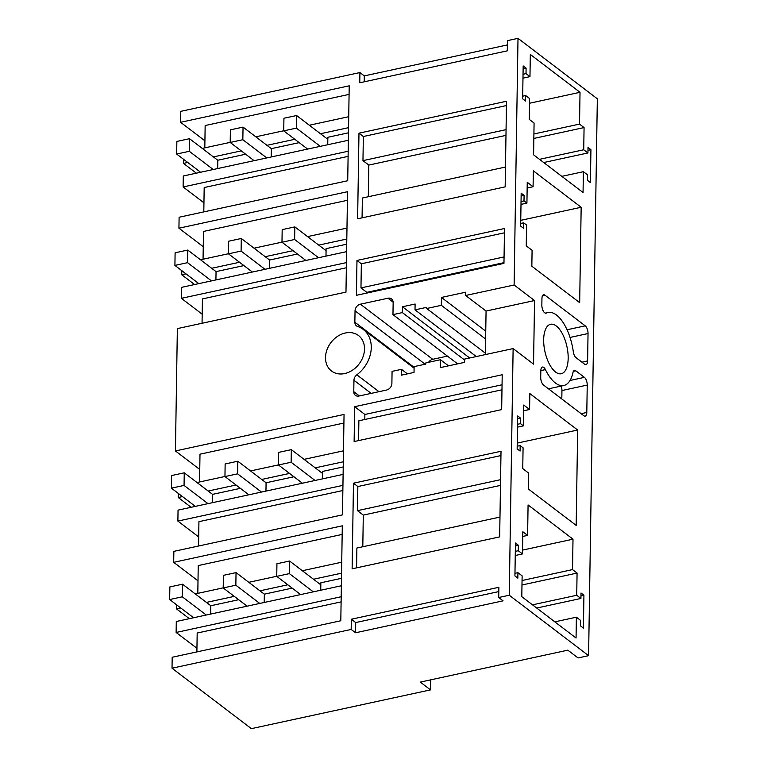 <?xml version="1.0" encoding="UTF-8"?>
<svg xmlns="http://www.w3.org/2000/svg" width="767" height="767" viewBox="0 0 767 767"><rect width="100%" height="100%" fill="white"/><g stroke="black" fill="none" stroke-linecap="round" stroke-linejoin="round"><path stroke-width="1.15" d="M204.808 147.849L205.153 125.539L349.081 94.399M204.914 140.821L180.6 122.298L349.215 85.808L347.719 180.734L179.104 217.234L178.932 228.192L347.547 191.702L345.975 292.112L177.359 328.602L175.432 450.948L344.047 414.448L342.475 514.868L173.86 551.358L173.687 562.316L342.303 525.826L340.807 620.762L172.191 657.252L172.019 668.21L351.171 629.439L355.552 632.775L355.706 622.564L351.334 619.228L351.171 629.439M180.6 122.298L180.772 111.34L359.924 72.558L359.761 82.778L507.303 50.843L507.457 40.632L518.003 38.35L514.12 284.998L465.646 295.487L465.703 292.198L441.456 297.443L441.341 305.324L426.673 308.497L426.692 307.327L415.014 309.858L415.1 304.029L402.454 306.762L402.368 312.591L392.963 314.623L393.155 302.572A6.021 4.775 127.3 0 0 391.534 298.919A6.021 4.775 127.3 0 0 387.968 298.229L360.394 304.192A6.021 4.775 127.3 0 0 355.044 310.817L354.862 322.217A6.021 4.775 127.3 0 0 356.482 325.87A6.021 4.775 127.3 0 0 357.604 326.454A30.018 23.815 127.3 0 1 363.203 329.407A30.018 23.815 127.3 0 1 356.847 374.814A6.021 4.775 127.3 0 0 353.951 380.279L353.769 391.678A6.021 4.775 127.3 0 0 355.389 395.331A6.021 4.775 127.3 0 0 358.956 396.021L386.53 390.048A6.021 4.775 127.3 0 0 391.889 383.433L392.071 371.372L401.477 369.339L401.381 375.168L414.027 372.426L414.122 366.597L425.8 364.076L425.819 362.896L440.479 359.723L440.363 367.604L464.601 362.36L464.649 359.071L513.123 348.582L509.25 595.23L498.713 597.512L503.085 600.839L355.552 632.775M498.713 597.512L498.876 587.292L351.334 619.228M501.014 451.274L353.472 483.2L352.13 568.817L499.662 536.89L501.014 451.274M354.67 406.692L502.212 374.756L501.666 409.616L354.124 441.552L354.67 406.692L364.881 414.468L502.049 384.775M358.975 133.18L357.623 218.796L505.165 186.87L506.508 101.254L358.975 133.18L363.347 136.516L506.441 105.549M356.971 260.454L504.513 228.518L503.957 263.378L356.425 295.314L356.971 260.454L361.343 263.79L360.969 287.903L366.799 292.352L366.789 293.071M344.69 373.558A22.281 17.679 127.3 0 1 331.507 371.007A22.281 17.679 127.3 0 1 326.982 349.79A22.281 17.679 127.3 0 1 345.332 333.003A22.281 17.679 127.3 0 1 358.515 335.553A22.281 17.679 127.3 0 1 363.04 356.77A22.281 17.679 127.3 0 1 344.69 373.558M518.003 38.35L597.34 98.79L588.586 655.66L578.05 657.942L567.839 650.167L420.306 682.103L430.517 689.878L430.671 679.859M430.517 689.878L251.365 728.65L172.019 668.21M507.39 44.927L364.296 75.895L359.924 72.558M178.932 228.192L203.255 246.715M364.21 81.81L364.296 75.895M588.586 655.66L509.25 595.23M513.123 348.582L533.544 364.133L534.541 300.549L514.12 284.998M583.38 171.693L587.58 174.886L587.493 180.37L590.408 182.594L590.926 149.709L588.011 147.485L587.925 152.959L583.725 149.766L584.071 127.571L579.526 124.101L580.025 92.308L530.323 54.447L529.968 76.642L526.009 73.622L526.095 68.138L523.171 65.924L522.653 98.809L525.577 101.033L525.663 95.549L529.623 98.569L529.297 119.403L534.081 123.046L533.583 154.829L583.054 192.517L583.38 171.693L561.837 176.352M526.919 203.121L524.005 200.896L524.091 195.412L521.177 193.188L520.659 226.073L523.573 228.298L523.66 222.823L526.574 225.038L526.248 245.871L532.087 250.31L531.838 266.207L579.67 302.649L581.165 207.272L533.333 170.84L533.084 186.736L527.245 182.287L526.919 203.121L520.994 204.396M518.358 545.26L518.271 550.735L522.471 553.937L522.826 531.742L527.61 535.385L528.079 504.964L573.007 539.182L572.527 569.603L577.072 573.074L576.726 595.269L580.926 598.461L581.012 592.987L583.927 595.202L583.409 628.096L580.494 625.872L580.581 620.388L576.381 617.186L576.055 638.019L521.8 596.688L522.126 575.864L517.926 572.661L517.84 578.145L514.925 575.921L515.443 543.036L518.358 545.26L515.395 545.903M523.42 425.867L520.505 423.643L520.592 418.168L517.677 415.944L517.159 448.829L520.074 451.054L520.16 445.569L523.075 447.794L522.749 468.618L528.588 473.066L528.338 488.962L576.17 525.395L577.666 430.028L529.834 393.586L529.585 409.482L523.746 405.043L523.42 425.867L517.495 427.152M555.557 372.024A25.301 11.284 -102.2 0 1 543.937 345.428A25.301 11.284 -102.2 0 1 550.572 324.278A25.301 11.284 -102.2 0 1 556.276 325.985A25.301 11.284 -102.2 0 1 567.906 352.58A25.301 11.284 -102.2 0 1 561.271 373.73A25.301 11.284 -102.2 0 1 555.557 372.024M584.607 364.2L576.017 357.662A6.021 2.684 -102.2 0 1 573.304 351.737A37.343 16.653 -102.2 0 0 548.022 312.505A37.343 16.653 -102.2 0 0 546.315 313.099A6.021 2.684 -102.2 0 1 546.037 313.195A6.021 2.684 -102.2 0 1 541.847 305.084L541.953 298.43A6.021 2.684 -102.2 0 1 543.602 294.768A6.021 2.684 -102.2 0 1 544.953 295.17L585.211 325.841A6.021 2.684 -102.2 0 1 588.04 333.54L587.608 360.941A6.021 2.684 -102.2 0 1 585.969 364.613A6.021 2.684 -102.2 0 1 584.607 364.2M587.234 385.063L586.803 412.464A6.021 2.684 -102.2 0 1 585.154 416.136A6.021 2.684 -102.2 0 1 583.802 415.724L543.544 385.063A6.021 2.684 -102.2 0 1 540.716 377.364L540.821 370.71A6.021 2.684 -102.2 0 1 542.461 367.048A6.021 2.684 -102.2 0 1 545.423 369.608A37.343 16.653 -102.2 0 0 563.822 385.504A37.343 16.653 -102.2 0 0 572.978 372.503A6.021 2.684 -102.2 0 1 574.454 370.413A6.021 2.684 -102.2 0 1 575.816 370.816L584.396 377.354A6.021 2.684 -102.2 0 1 587.234 385.063L561.943 390.537A6.021 2.684 77.8 0 0 561.176 386.079M368.304 196.735L368.802 165.078L362.964 160.629L363.347 136.516M362.072 217.838L362.379 198.011L505.472 167.043M202.258 148.405L230.196 142.355M255.794 136.814L283.732 130.764M309.322 125.232L348.726 116.699M183.562 159.287L183.495 163.39L187.733 162.47M213.427 156.909L241.269 150.878M266.954 145.327L294.806 139.297M320.491 133.736L348.554 127.667M327.739 144.733L327.854 137.283L348.477 132.816M183.495 163.39L196.342 173.169M348.189 151.233L183.121 186.956L183.294 175.998L348.352 140.265M203.801 211.884L204.185 187.531L348.103 156.382M183.121 186.956L203.945 202.814M203.054 259.227L203.495 231.442L347.413 200.292M526.095 68.138L523.132 68.781M525.663 95.549L522.701 96.191M590.926 149.709L587.963 150.342M587.925 152.959L543.698 162.537M583.725 149.766L539.498 159.335M584.071 127.571L533.842 138.444M579.526 124.101L533.909 133.976M580.025 92.308L529.556 103.238M529.968 76.642L522.979 78.157M526.009 73.622L523.046 74.265M505.971 135.385L368.802 165.078M506.057 129.661L362.964 160.629M520.16 445.569L517.198 446.212M577.666 430.028L517.246 443.105M529.585 409.482L523.66 410.767M520.505 423.643L517.543 424.285M520.592 418.168L517.629 418.801M173.687 562.316L198.001 580.84M362.801 546.756L363.299 515.098L357.47 510.649L357.844 486.537L353.472 483.2M356.569 567.858L356.885 548.031L499.979 517.063M500.477 485.406L363.299 515.098M342.859 490.516L198.931 521.656L198.548 546.008M197.809 593.351L198.241 565.567L342.168 534.417M500.937 455.569L357.844 486.537M199.554 481.973L199.995 454.189L343.913 423.039M175.432 450.948L199.756 469.471M358.572 440.584L358.879 420.767L501.973 389.799M364.804 419.482L364.881 414.468M500.563 479.682L357.47 510.649M343.108 474.399L178.049 510.122L177.877 521.081L342.935 485.358M177.877 521.081L198.691 536.938M197.004 482.529L224.952 476.48M250.541 470.938L278.488 464.898M304.077 459.356L343.482 450.823M178.308 493.411L178.251 497.515L182.488 496.594M208.173 491.033L236.025 485.012M261.71 479.452L289.562 473.421M315.247 467.86L343.309 461.792M322.485 478.857L322.6 471.408L343.223 466.94M178.251 497.515L191.088 507.294M498.809 591.587L355.706 622.564M522.471 553.937L515.251 555.5M518.271 550.735L515.309 551.377M517.926 572.661L514.964 573.304M576.381 617.186L554.838 621.855M583.927 595.202L580.964 595.844M580.926 598.461L536.699 608.039M576.726 595.269L532.499 604.837M577.072 573.074L521.982 584.991M572.527 569.603L522.059 580.523M573.007 539.182L522.538 550.102M527.61 535.385L522.749 536.44M341.104 601.884L197.186 633.034L196.889 651.912M195.259 593.907L223.197 587.858M248.796 582.316L276.734 576.266M302.323 570.734L341.727 562.201M176.563 604.789L176.496 608.893L180.734 607.972M206.428 602.411L234.271 596.381M259.965 590.82L287.807 584.799M313.492 579.238L341.555 573.17M320.74 590.235L320.855 582.786L341.478 578.318M176.496 608.893L189.344 618.672M341.19 596.736L176.122 632.459L176.295 621.5L341.363 585.767M176.122 632.459L196.946 648.316M485.377 354.584L486.067 311.047L534.541 300.549M465.646 295.487L486.067 311.047M561.808 398.974L561.943 390.537M440.479 359.723L448.513 365.84M401.477 369.339L407.411 373.865M447.429 356.118L432.732 359.301A6.021 4.775 -52.7 0 0 428.552 362.312M392.963 314.623L457.611 363.874M402.368 312.591L464.629 360.03M402.454 306.762L469.692 357.978M415.014 309.858L476.307 356.55M426.673 308.497L485.406 353.242M441.341 305.324L485.626 339.062M441.456 297.443L485.751 331.181M523.66 222.823L520.697 223.456M581.165 207.272L520.745 220.35M533.084 186.736L527.159 188.011M524.005 200.896L521.042 201.539M524.091 195.412L521.129 196.055M503.977 262.659L366.799 292.352M346.358 267.76L202.43 298.909L202.047 323.262M504.437 232.813L361.343 263.79M504.063 256.935L360.969 287.903M346.607 251.643L181.549 287.366L181.376 298.334L346.435 262.611M181.376 298.334L202.191 314.192M200.503 259.773L228.451 253.733M254.04 248.192L281.988 242.142M307.577 236.6L346.981 228.077M181.808 270.665L181.75 274.759L185.988 273.848M211.673 268.287L239.525 262.256M265.209 256.696L293.061 250.675M318.746 245.114L346.809 239.036M325.985 256.111L326.1 248.652L346.722 244.194M181.75 274.759L194.588 284.547M198.826 283.627L174.914 265.411L175.106 252.803L187.752 250.061L187.56 262.669L211.481 280.895M243.896 265.593L216.054 271.614L187.752 250.061M252.362 272.045L228.451 253.819L228.643 241.212L241.289 238.479L241.097 251.087L265.008 269.303M297.433 254.002L269.581 260.032L241.289 238.479M294.825 226.888L294.624 239.496L281.978 242.238L282.179 229.63L294.825 226.888L326.071 250.694M294.624 239.496L318.545 257.722M281.978 242.238L305.899 260.454M228.451 253.819L241.097 251.087M174.914 265.411L187.56 262.669M216.054 271.614L215.92 279.926M269.581 260.032L269.457 268.345M200.58 172.249L176.659 154.033L176.861 141.425L189.507 138.693L189.305 151.3L213.226 169.517M245.651 154.215L217.799 160.245L189.507 138.693M254.117 160.667L230.196 142.451L230.397 129.844L243.043 127.101L242.842 139.709L266.763 157.925M299.178 142.633L271.336 148.654L243.043 127.101M296.58 115.52L296.378 128.127L283.732 130.86L283.934 118.252L296.58 115.52L327.816 139.316M296.378 128.127L320.299 146.344M283.732 130.86L307.653 149.076M230.196 142.451L242.842 139.709M176.659 154.033L189.305 151.3M217.799 160.245L217.665 168.558M271.336 148.654L271.202 156.967M193.581 617.751L169.66 599.535L169.862 586.928L182.508 584.195L182.306 596.803L206.227 615.019M238.652 599.717L210.8 605.748L182.508 584.195M247.118 606.17L223.197 587.944L223.398 575.346L236.044 572.604L235.843 585.211L259.764 603.428M292.179 588.126L264.337 594.157L236.044 572.604M289.581 561.022L289.38 573.62L276.734 576.362L276.935 563.755L289.581 561.022L320.817 584.818M289.38 573.62L313.3 591.846M276.734 576.362L300.654 594.578M223.197 587.944L235.843 585.211M169.66 599.535L182.306 596.803M210.8 605.748L210.666 614.06M264.337 594.157L264.203 602.469M195.336 506.383L171.415 488.157L171.607 475.55L184.253 472.817L184.061 485.425L207.982 503.641M240.397 488.339L212.555 494.37L184.253 472.817M248.863 494.792L224.952 476.575L225.143 463.968L237.789 461.226L237.597 473.833L261.509 492.059M293.934 476.758L266.082 482.779L237.789 461.226M291.326 449.644L291.124 462.252L278.479 464.984L278.68 452.377L291.326 449.644L322.571 473.44M291.124 462.252L315.045 480.468M278.479 464.984L302.399 483.21M224.952 476.575L237.597 473.833M171.415 488.157L184.061 485.425M212.555 494.37L212.421 502.682M266.082 482.779L265.957 491.091M567.053 329.762L585.211 325.841M570.025 337.442L588.04 333.54M581.942 362.168L587.608 360.941M545.749 313.224L546.315 313.099M542.528 295.698L544.953 295.17M586.803 412.464L581.127 413.691M540.821 370.605L545.423 369.608M573.38 371.343L575.816 370.816M570.034 380.47L584.396 377.354M359.359 395.935L353.769 391.678M353.951 380.279L371.151 393.385M378.984 391.688L356.847 374.814M414.103 367.345L354.862 322.217M355.044 310.817L425.139 364.22M432.732 359.301L360.394 304.192M387.968 298.229L393.145 302.169M545.241 313.109L548.022 312.505M548.482 388.821L563.822 385.504M414.094 368.17L363.203 329.407"/></g></svg>
